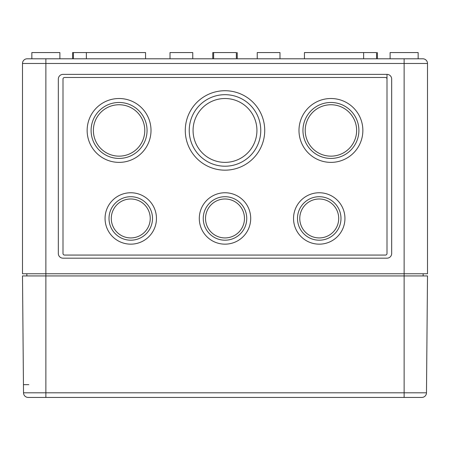 <?xml version="1.0" encoding="UTF-8"?>
<svg xmlns="http://www.w3.org/2000/svg" width="450" height="450" viewBox="0 0 450 450"><rect width="100%" height="100%" fill="white"/><g stroke="black" fill="none" stroke-linecap="round" stroke-linejoin="round"><path stroke-width="0.67" d="M59.884 58.792L59.884 52.566L31.849 52.566L31.849 58.792L27.174 58.792L404.134 58.792L404.134 63.467L427.5 63.467L427.5 273.757L22.5 273.757L22.5 63.467L45.866 63.467L45.866 397.434L421.808 397.434A4.674 4.674 0 0 0 426.482 392.805L427.5 275.934L22.5 275.934L23.518 392.805A4.674 4.674 0 0 0 28.192 397.434L45.866 397.434M58.326 79.043L58.326 253.507A4.674 4.674 0 0 0 63 258.176L387 258.176A4.674 4.674 0 0 0 391.674 253.507L391.674 79.043A4.674 4.674 0 0 0 387 74.374L63 74.374A4.674 4.674 0 0 0 58.326 79.043M26.859 273.757L26.859 275.934M423.141 273.757L423.141 275.934M404.134 58.792L422.826 58.792A4.674 4.674 0 0 1 427.5 63.467A4.674 4.674 0 0 0 422.826 58.792A4.674 4.674 0 0 1 427.5 63.467A4.674 4.674 0 0 0 422.826 58.792M145.558 58.792L145.558 52.566L72.579 52.566L72.579 58.792M170.016 58.792L170.016 52.566L192.757 52.566L192.757 58.792M237.229 52.566L237.229 58.792M236.374 58.792L236.374 52.566L212.771 52.566L212.771 58.792M257.243 58.792L257.243 52.566L279.984 52.566L279.984 58.792M376.566 58.792L376.566 52.566L363.634 52.566L363.634 58.792M363.634 52.566L304.442 52.566L304.442 58.792M377.421 52.566L377.421 58.792M390.116 58.792L390.116 52.566L418.151 52.566L418.151 58.792M387 74.374L387 79.043A1.558 1.558 0 0 0 385.442 77.484L64.558 77.484A1.558 1.558 0 0 0 63 79.043L63 253.507A1.558 1.558 0 0 0 64.558 255.066L385.442 255.066A1.558 1.558 0 0 0 387 253.507L387 74.374M340.988 218.458A21.746 21.746 0 0 0 308.368 199.626A21.746 21.746 0 0 0 308.368 237.291A21.746 21.746 0 0 0 340.988 218.458M344.942 218.458A25.701 25.701 0 0 0 306.388 196.2A25.701 25.701 0 0 0 306.388 240.716A25.701 25.701 0 0 0 344.942 218.458M246.746 218.458A21.746 21.746 0 0 0 214.127 199.626A21.746 21.746 0 0 0 214.127 237.291A21.746 21.746 0 0 0 246.746 218.458M250.701 218.458A25.701 25.701 0 0 0 212.147 196.2A25.701 25.701 0 0 0 212.147 240.716A25.701 25.701 0 0 0 250.701 218.458M152.505 218.458A21.746 21.746 0 0 0 119.886 199.626A21.746 21.746 0 0 0 119.886 237.291A21.746 21.746 0 0 0 152.505 218.458M156.459 218.458A25.701 25.701 0 0 0 117.911 196.2A25.701 25.701 0 0 0 117.911 240.716A25.701 25.701 0 0 0 156.459 218.458M338.709 218.458A19.474 19.474 0 0 0 309.504 201.594A19.474 19.474 0 0 0 309.504 235.322A19.474 19.474 0 0 0 338.709 218.458M244.474 218.458A19.474 19.474 0 0 0 215.263 201.594A19.474 19.474 0 0 0 215.263 235.322A19.474 19.474 0 0 0 244.474 218.458M150.232 218.458A19.474 19.474 0 0 0 121.022 201.594A19.474 19.474 0 0 0 121.022 235.322A19.474 19.474 0 0 0 150.232 218.458M260.764 130.449A35.764 35.764 0 0 0 207.118 99.472A35.764 35.764 0 0 0 207.118 161.421A35.764 35.764 0 0 0 260.764 130.449M264.724 130.449A39.724 39.724 0 0 0 205.138 96.047A39.724 39.724 0 0 0 205.138 164.846A39.724 39.724 0 0 0 264.724 130.449M256.933 130.449A31.933 31.933 0 0 0 209.036 102.791A31.933 31.933 0 0 0 209.036 158.102A31.933 31.933 0 0 0 256.933 130.449M358.897 130.449A27.979 27.979 0 0 0 316.935 106.222A27.979 27.979 0 0 0 316.935 154.676A27.979 27.979 0 0 0 358.897 130.449M362.858 130.449A31.933 31.933 0 0 0 314.955 102.791A31.933 31.933 0 0 0 314.955 158.102A31.933 31.933 0 0 0 362.858 130.449M147.054 130.449A27.979 27.979 0 0 0 105.086 106.222A27.979 27.979 0 0 0 105.086 154.676A27.979 27.979 0 0 0 147.054 130.449M151.009 130.449A31.933 31.933 0 0 0 103.112 102.791A31.933 31.933 0 0 0 103.112 158.102A31.933 31.933 0 0 0 151.009 130.449M356.625 130.449A25.701 25.701 0 0 0 318.071 108.191A25.701 25.701 0 0 0 318.071 152.708A25.701 25.701 0 0 0 356.625 130.449M144.776 130.449A25.701 25.701 0 0 0 106.228 108.191A25.701 25.701 0 0 0 106.228 152.708A25.701 25.701 0 0 0 144.776 130.449M63 79.043L63 253.507M387 253.507L387 79.043M27.174 58.792A4.674 4.674 0 0 0 22.5 63.467A4.674 4.674 0 0 1 27.174 58.792M28.806 384.666L23.451 384.666M421.267 397.434L404.134 397.434L404.134 392.805L23.518 392.805A4.674 4.674 0 0 0 28.192 397.434M45.866 58.792L45.866 63.467L404.134 63.467L404.134 392.805L426.482 392.805M73.434 52.566L73.434 58.792M86.366 52.566L86.366 58.792M213.626 52.566L213.626 58.792"/></g></svg>

